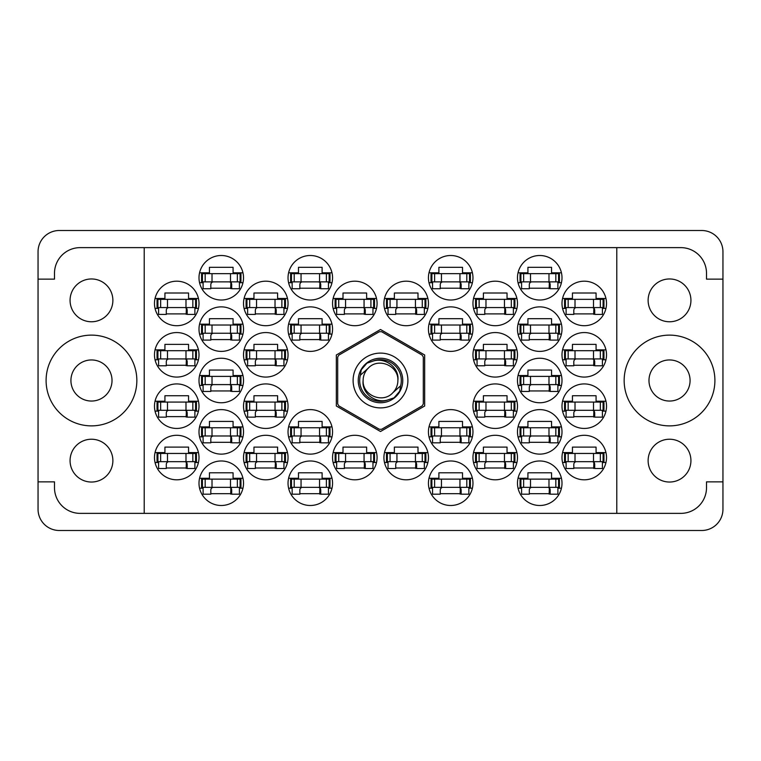 <?xml version="1.0" encoding="UTF-8"?>
<svg xmlns="http://www.w3.org/2000/svg" width="761" height="761" viewBox="0 0 761 761"><rect width="100%" height="100%" fill="white"/><g stroke="black" fill="none" stroke-linecap="round" stroke-linejoin="round"><path stroke-width="1.14" d="M624.153 380.5A45.375 45.375 0 0 0 669.528 425.875A45.375 45.375 0 0 0 714.902 380.5A45.375 45.375 0 0 0 669.528 335.125A45.375 45.375 0 0 0 624.153 380.5M46.098 380.5A45.375 45.375 0 0 0 91.472 425.875A45.375 45.375 0 0 0 136.847 380.5A45.375 45.375 0 0 0 91.472 335.125A45.375 45.375 0 0 0 46.098 380.5M70.069 460.633A21.403 21.403 0 0 0 91.472 482.036A21.403 21.403 0 0 0 112.875 460.633A21.403 21.403 0 0 0 91.472 439.23A21.403 21.403 0 0 0 70.069 460.633M70.069 300.367A21.403 21.403 0 0 0 91.472 321.77A21.403 21.403 0 0 0 112.875 300.367A21.403 21.403 0 0 0 91.472 278.964A21.403 21.403 0 0 0 70.069 300.367M690.931 460.633A21.403 21.403 0 0 1 669.528 482.036A21.403 21.403 0 0 1 648.125 460.633A21.403 21.403 0 0 1 669.528 439.23A21.403 21.403 0 0 1 690.931 460.633M648.981 380.5A20.547 20.547 0 0 0 669.528 401.047A20.547 20.547 0 0 0 690.075 380.5A20.547 20.547 0 0 0 669.528 359.953A20.547 20.547 0 0 0 648.981 380.5M690.931 300.367A21.403 21.403 0 0 1 669.528 321.77A21.403 21.403 0 0 1 648.125 300.367A21.403 21.403 0 0 1 669.528 278.964A21.403 21.403 0 0 1 690.931 300.367M561.999 457.551A22.259 22.259 0 0 0 584.258 479.81A22.259 22.259 0 0 0 606.517 457.551A22.259 22.259 0 0 0 584.258 435.292A22.259 22.259 0 0 0 561.999 457.551M517.48 483.235A22.259 22.259 0 0 0 539.739 505.494A22.259 22.259 0 0 0 561.999 483.235A22.259 22.259 0 0 0 539.739 460.976A22.259 22.259 0 0 0 517.48 483.235M472.962 354.816A22.259 22.259 0 0 0 495.221 377.075A22.259 22.259 0 0 0 517.48 354.816A22.259 22.259 0 0 0 495.221 332.557A22.259 22.259 0 0 0 472.962 354.816M561.999 354.816A22.259 22.259 0 0 0 584.258 377.075A22.259 22.259 0 0 0 606.517 354.816A22.259 22.259 0 0 0 584.258 332.557A22.259 22.259 0 0 0 561.999 354.816M428.443 483.235A22.259 22.259 0 0 0 450.702 505.494A22.259 22.259 0 0 0 472.962 483.235A22.259 22.259 0 0 0 450.702 460.976A22.259 22.259 0 0 0 428.443 483.235M517.48 431.868A22.259 22.259 0 0 0 539.739 454.127A22.259 22.259 0 0 0 561.999 431.868A22.259 22.259 0 0 0 539.739 409.608A22.259 22.259 0 0 0 517.48 431.868M428.443 431.868A22.259 22.259 0 0 0 450.702 454.127A22.259 22.259 0 0 0 472.962 431.868A22.259 22.259 0 0 0 450.702 409.608A22.259 22.259 0 0 0 428.443 431.868M517.48 380.5A22.259 22.259 0 0 0 539.739 402.759A22.259 22.259 0 0 0 561.999 380.5A22.259 22.259 0 0 0 539.739 358.241A22.259 22.259 0 0 0 517.48 380.5M383.925 303.449A22.259 22.259 0 0 0 406.184 325.708A22.259 22.259 0 0 0 428.443 303.449A22.259 22.259 0 0 0 406.184 281.19A22.259 22.259 0 0 0 383.925 303.449M472.962 457.551A22.259 22.259 0 0 0 495.221 479.81A22.259 22.259 0 0 0 517.48 457.551A22.259 22.259 0 0 0 495.221 435.292A22.259 22.259 0 0 0 472.962 457.551M383.925 457.551A22.259 22.259 0 0 0 406.184 479.81A22.259 22.259 0 0 0 428.443 457.551A22.259 22.259 0 0 0 406.184 435.292A22.259 22.259 0 0 0 383.925 457.551M561.999 406.184A22.259 22.259 0 0 0 584.258 428.443A22.259 22.259 0 0 0 606.517 406.184A22.259 22.259 0 0 0 584.258 383.925A22.259 22.259 0 0 0 561.999 406.184M472.962 406.184A22.259 22.259 0 0 0 495.221 428.443A22.259 22.259 0 0 0 517.48 406.184A22.259 22.259 0 0 0 495.221 383.925A22.259 22.259 0 0 0 472.962 406.184M472.962 303.449A22.259 22.259 0 0 0 495.221 325.708A22.259 22.259 0 0 0 517.48 303.449A22.259 22.259 0 0 0 495.221 281.19A22.259 22.259 0 0 0 472.962 303.449M428.443 329.132A22.259 22.259 0 0 0 450.702 351.392A22.259 22.259 0 0 0 472.962 329.132A22.259 22.259 0 0 0 450.702 306.873A22.259 22.259 0 0 0 428.443 329.132M517.48 329.132A22.259 22.259 0 0 0 539.739 351.392A22.259 22.259 0 0 0 561.999 329.132A22.259 22.259 0 0 0 539.739 306.873A22.259 22.259 0 0 0 517.48 329.132M428.443 277.765A22.259 22.259 0 0 0 450.702 300.024A22.259 22.259 0 0 0 472.962 277.765A22.259 22.259 0 0 0 450.702 255.506A22.259 22.259 0 0 0 428.443 277.765M517.48 277.765A22.259 22.259 0 0 0 539.739 300.024A22.259 22.259 0 0 0 561.999 277.765A22.259 22.259 0 0 0 539.739 255.506A22.259 22.259 0 0 0 517.48 277.765M561.999 303.449A22.259 22.259 0 0 0 584.258 325.708A22.259 22.259 0 0 0 606.517 303.449A22.259 22.259 0 0 0 584.258 281.19A22.259 22.259 0 0 0 561.999 303.449M154.483 303.449A22.259 22.259 0 0 0 176.742 325.708A22.259 22.259 0 0 0 199.001 303.449A22.259 22.259 0 0 0 176.742 281.19A22.259 22.259 0 0 0 154.483 303.449M199.001 277.765A22.259 22.259 0 0 0 221.261 300.024A22.259 22.259 0 0 0 243.52 277.765A22.259 22.259 0 0 0 221.261 255.506A22.259 22.259 0 0 0 199.001 277.765M292.148 282.731L288.6 282.731A22.259 22.259 0 0 0 331.996 282.731L328.448 282.731M288.038 277.765A22.259 22.259 0 0 0 310.298 300.024A22.259 22.259 0 0 0 332.557 277.765A22.259 22.259 0 0 0 310.298 255.506A22.259 22.259 0 0 0 288.038 277.765M199.001 329.132A22.259 22.259 0 0 0 221.261 351.392A22.259 22.259 0 0 0 243.52 329.132A22.259 22.259 0 0 0 221.261 306.873A22.259 22.259 0 0 0 199.001 329.132M288.038 329.132A22.259 22.259 0 0 0 310.298 351.392A22.259 22.259 0 0 0 332.557 329.132A22.259 22.259 0 0 0 310.298 306.873A22.259 22.259 0 0 0 288.038 329.132M243.52 303.449A22.259 22.259 0 0 0 265.779 325.708A22.259 22.259 0 0 0 288.038 303.449A22.259 22.259 0 0 0 265.779 281.19A22.259 22.259 0 0 0 243.52 303.449M243.52 406.184A22.259 22.259 0 0 0 265.779 428.443A22.259 22.259 0 0 0 288.038 406.184A22.259 22.259 0 0 0 265.779 383.925A22.259 22.259 0 0 0 243.52 406.184M154.483 406.184A22.259 22.259 0 0 0 176.742 428.443A22.259 22.259 0 0 0 199.001 406.184A22.259 22.259 0 0 0 176.742 383.925A22.259 22.259 0 0 0 154.483 406.184M332.557 457.551A22.259 22.259 0 0 0 354.816 479.81A22.259 22.259 0 0 0 377.075 457.551A22.259 22.259 0 0 0 354.816 435.292A22.259 22.259 0 0 0 332.557 457.551M243.52 457.551A22.259 22.259 0 0 0 265.779 479.81A22.259 22.259 0 0 0 288.038 457.551A22.259 22.259 0 0 0 265.779 435.292A22.259 22.259 0 0 0 243.52 457.551M332.557 303.449A22.259 22.259 0 0 0 354.816 325.708A22.259 22.259 0 0 0 377.075 303.449A22.259 22.259 0 0 0 354.816 281.19A22.259 22.259 0 0 0 332.557 303.449M199.001 380.5A22.259 22.259 0 0 0 221.261 402.759A22.259 22.259 0 0 0 243.52 380.5A22.259 22.259 0 0 0 221.261 358.241A22.259 22.259 0 0 0 199.001 380.5M292.148 436.833L288.6 436.833A22.259 22.259 0 0 0 331.996 436.833L328.448 436.833M288.038 431.868A22.259 22.259 0 0 0 310.298 454.127A22.259 22.259 0 0 0 332.557 431.868A22.259 22.259 0 0 0 310.298 409.608A22.259 22.259 0 0 0 288.038 431.868M199.001 431.868A22.259 22.259 0 0 0 221.261 454.127A22.259 22.259 0 0 0 243.52 431.868A22.259 22.259 0 0 0 221.261 409.608A22.259 22.259 0 0 0 199.001 431.868M292.148 488.201L288.6 488.201A22.259 22.259 0 0 0 331.996 488.201L328.448 488.201M288.038 483.235A22.259 22.259 0 0 0 310.298 505.494A22.259 22.259 0 0 0 332.557 483.235A22.259 22.259 0 0 0 310.298 460.976A22.259 22.259 0 0 0 288.038 483.235M154.483 354.816A22.259 22.259 0 0 0 176.742 377.075A22.259 22.259 0 0 0 199.001 354.816A22.259 22.259 0 0 0 176.742 332.557A22.259 22.259 0 0 0 154.483 354.816M243.52 354.816A22.259 22.259 0 0 0 265.779 377.075A22.259 22.259 0 0 0 288.038 354.816A22.259 22.259 0 0 0 265.779 332.557A22.259 22.259 0 0 0 243.52 354.816M199.001 483.235A22.259 22.259 0 0 0 221.261 505.494A22.259 22.259 0 0 0 243.52 483.235A22.259 22.259 0 0 0 221.261 460.976A22.259 22.259 0 0 0 199.001 483.235M154.483 457.551A22.259 22.259 0 0 0 176.742 479.81A22.259 22.259 0 0 0 199.001 457.551A22.259 22.259 0 0 0 176.742 435.292A22.259 22.259 0 0 0 154.483 457.551M112.019 380.5A20.547 20.547 0 0 1 91.472 401.047A20.547 20.547 0 0 1 70.925 380.5A20.547 20.547 0 0 1 91.472 359.953A20.547 20.547 0 0 1 112.019 380.5M38.05 251.739L38.05 509.261A21.232 21.232 0 0 0 59.282 530.493L701.718 530.493A21.232 21.232 0 0 0 722.95 509.261L722.95 251.739A21.232 21.232 0 0 0 701.718 230.507L59.282 230.507A21.232 21.232 0 0 0 38.05 251.739M198.44 452.586L188.557 452.586L188.557 447.107L164.928 447.107L164.928 452.586L155.044 452.586M194.892 462.517L198.44 462.517M155.044 462.517L158.592 462.517M331.996 478.269A22.259 22.259 0 0 0 288.6 478.269L298.483 478.269L298.483 472.79L322.112 472.79L322.112 478.269L331.996 478.269M331.996 272.799A22.259 22.259 0 0 0 288.6 272.799L298.483 272.799L298.483 267.32L322.112 267.32L322.112 272.799L331.996 272.799M516.919 401.218L507.035 401.218L507.035 395.739L483.406 395.739L483.406 401.218L473.523 401.218M513.371 411.149L516.919 411.149M473.523 411.149L477.071 411.149M605.956 401.218L596.072 401.218L596.072 395.739L572.443 395.739L572.443 401.218L562.56 401.218M602.408 411.149L605.956 411.149M562.56 411.149L566.108 411.149M427.882 452.586L417.998 452.586L417.998 447.107L394.369 447.107L394.369 452.586L384.486 452.586M424.334 462.517L427.882 462.517M384.486 462.517L388.034 462.517M516.919 298.483L507.035 298.483L507.035 293.004L483.406 293.004L483.406 298.483L473.523 298.483M513.371 308.414L516.919 308.414M473.523 308.414L477.071 308.414M472.4 324.167L462.517 324.167L462.517 318.688L438.888 318.688L438.888 324.167L429.004 324.167M468.852 334.098L472.4 334.098M429.004 334.098L432.552 334.098M605.956 298.483L596.072 298.483L596.072 293.004L572.443 293.004L572.443 298.483L562.56 298.483M602.408 308.414L605.956 308.414M562.56 308.414L566.108 308.414M561.437 272.799L551.554 272.799L551.554 267.32L527.925 267.32L527.925 272.799L518.041 272.799M557.889 282.731L561.437 282.731M518.041 282.731L521.589 282.731M472.4 272.799L462.517 272.799L462.517 267.32L438.888 267.32L438.888 272.799L429.004 272.799M468.852 282.731L472.4 282.731M429.004 282.731L432.552 282.731M561.437 324.167L551.554 324.167L551.554 318.688L527.925 318.688L527.925 324.167L518.041 324.167M557.889 334.098L561.437 334.098M518.041 334.098L521.589 334.098M472.4 478.269L462.517 478.269L462.517 472.79L438.888 472.79L438.888 478.269L429.004 478.269M468.852 488.201L472.4 488.201M429.004 488.201L432.552 488.201M605.956 349.851L596.072 349.851L596.072 344.372L572.443 344.372L572.443 349.851L562.56 349.851M602.408 359.782L605.956 359.782M562.56 359.782L566.108 359.782M516.919 349.851L507.035 349.851L507.035 344.372L483.406 344.372L483.406 349.851L473.523 349.851M513.371 359.782L516.919 359.782M473.523 359.782L477.071 359.782M561.437 478.269L551.554 478.269L551.554 472.79L527.925 472.79L527.925 478.269L518.041 478.269M557.889 488.201L561.437 488.201M518.041 488.201L521.589 488.201M605.956 452.586L596.072 452.586L596.072 447.107L572.443 447.107L572.443 452.586L562.56 452.586M602.408 462.517L605.956 462.517M562.56 462.517L566.108 462.517M516.919 452.586L507.035 452.586L507.035 447.107L483.406 447.107L483.406 452.586L473.523 452.586M513.371 462.517L516.919 462.517M473.523 462.517L477.071 462.517M427.882 298.483L417.998 298.483L417.998 293.004L394.369 293.004L394.369 298.483L384.486 298.483M424.334 308.414L427.882 308.414M384.486 308.414L388.034 308.414M561.437 375.534L551.554 375.534L551.554 370.055L527.925 370.055L527.925 375.534L518.041 375.534M557.889 385.466L561.437 385.466M518.041 385.466L521.589 385.466M472.4 426.902L462.517 426.902L462.517 421.423L438.888 421.423L438.888 426.902L429.004 426.902M468.852 436.833L472.4 436.833M429.004 436.833L432.552 436.833M561.437 426.902L551.554 426.902L551.554 421.423L527.925 421.423L527.925 426.902L518.041 426.902M557.889 436.833L561.437 436.833M518.041 436.833L521.589 436.833M242.959 426.902L233.075 426.902L233.075 421.423L209.446 421.423L209.446 426.902L199.563 426.902M239.411 436.833L242.959 436.833M199.563 436.833L203.111 436.833M331.996 426.902L322.112 426.902L322.112 421.423L298.483 421.423L298.483 426.902L288.6 426.902M287.477 452.586L277.594 452.586L277.594 447.107L253.965 447.107L253.965 452.586L244.081 452.586M283.929 462.517L287.477 462.517M244.081 462.517L247.629 462.517M376.514 298.483L366.631 298.483L366.631 293.004L343.002 293.004L343.002 298.483L333.118 298.483M372.966 308.414L376.514 308.414M333.118 308.414L336.666 308.414M242.959 375.534L233.075 375.534L233.075 370.055L209.446 370.055L209.446 375.534L199.563 375.534M239.411 385.466L242.959 385.466M199.563 385.466L203.111 385.466M242.959 478.269L233.075 478.269L233.075 472.79L209.446 472.79L209.446 478.269L199.563 478.269M239.411 488.201L242.959 488.201M199.563 488.201L203.111 488.201M287.477 349.851L277.594 349.851L277.594 344.372L253.965 344.372L253.965 349.851L244.081 349.851M283.929 359.782L287.477 359.782M244.081 359.782L247.629 359.782M198.44 349.851L188.557 349.851L188.557 344.372L164.928 344.372L164.928 349.851L155.044 349.851M194.892 359.782L198.44 359.782M155.044 359.782L158.592 359.782M198.44 298.483L188.557 298.483L188.557 293.004L164.928 293.004L164.928 298.483L155.044 298.483M194.892 308.414L198.44 308.414M155.044 308.414L158.592 308.414M242.959 272.799L233.075 272.799L233.075 267.32L209.446 267.32L209.446 272.799L199.563 272.799M239.411 282.731L242.959 282.731M199.563 282.731L203.111 282.731M242.959 324.167L233.075 324.167L233.075 318.688L209.446 318.688L209.446 324.167L199.563 324.167M239.411 334.098L242.959 334.098M199.563 334.098L203.111 334.098M331.996 324.167L322.112 324.167L322.112 318.688L298.483 318.688L298.483 324.167L288.6 324.167M328.448 334.098L331.996 334.098M288.6 334.098L292.148 334.098M376.514 452.586L366.631 452.586L366.631 447.107L343.002 447.107L343.002 452.586L333.118 452.586M372.966 462.517L376.514 462.517M333.118 462.517L336.666 462.517M198.44 401.218L188.557 401.218L188.557 395.739L164.928 395.739L164.928 401.218L155.044 401.218M194.892 411.149L198.44 411.149M155.044 411.149L158.592 411.149M287.477 401.218L277.594 401.218L277.594 395.739L253.965 395.739L253.965 401.218L244.081 401.218M283.929 411.149L287.477 411.149M244.081 411.149L247.629 411.149M287.477 298.483L277.594 298.483L277.594 293.004L253.965 293.004L253.965 298.483L244.081 298.483M283.929 308.414L287.477 308.414M244.081 308.414L247.629 308.414M210.816 493.68L231.705 493.68M255.335 365.261L276.224 365.261M166.298 365.261L187.187 365.261M299.853 493.68L320.742 493.68M210.816 442.312L231.705 442.312M299.853 442.312L320.742 442.312M210.816 390.945L231.705 390.945M344.372 313.893L365.261 313.893M255.335 467.996L276.224 467.996M344.372 467.996L365.261 467.996M166.298 416.628L187.187 416.628M255.335 416.628L276.224 416.628M255.335 313.893L276.224 313.893M299.853 339.577L320.742 339.577M210.816 339.577L231.705 339.577M299.853 288.21L320.742 288.21M210.816 288.21L231.705 288.21M166.298 313.893L187.187 313.893M573.813 313.893L594.702 313.893M529.295 288.21L550.184 288.21M440.258 288.21L461.147 288.21M529.295 339.577L550.184 339.577M440.258 339.577L461.147 339.577M484.776 313.893L505.665 313.893M484.776 416.628L505.665 416.628M573.813 416.628L594.702 416.628M395.739 467.996L416.628 467.996M484.776 467.996L505.665 467.996M395.739 313.893L416.628 313.893M529.295 390.945L550.184 390.945M440.258 442.312L461.147 442.312M529.295 442.312L550.184 442.312M440.258 493.68L461.147 493.68M573.813 365.261L594.702 365.261M484.776 365.261L505.665 365.261M529.295 493.68L550.184 493.68M573.813 467.996L594.702 467.996M166.298 467.996L187.187 467.996M144.209 247.629L616.79 247.629L616.79 513.371L144.209 513.371L144.209 247.629L80.171 247.629A25.684 25.684 0 0 0 54.488 273.313L54.488 279.135L38.05 279.135M144.209 513.371L80.171 513.371A25.684 25.684 0 0 1 54.488 487.687L54.488 481.865L38.05 481.865M380.5 329.494L336.324 354.997L336.324 406.003L380.5 431.506L424.676 406.003L424.676 354.997L380.5 329.494M616.79 247.629L680.829 247.629A25.684 25.684 0 0 1 706.512 273.313L706.512 279.135L722.95 279.135M616.79 513.371L680.829 513.371A25.684 25.684 0 0 0 706.512 487.687L706.512 481.865L722.95 481.865M565.423 307.558L603.949 307.558L603.949 299.339L564.567 299.339L564.567 307.558L565.423 307.558L565.423 299.339M603.092 307.558L603.092 299.339M602.408 307.558L602.408 314.407L594.702 314.407L594.702 310.298A2.74 2.74 0 0 0 591.963 307.558M566.108 307.558L566.108 314.407L573.813 314.407L573.813 310.298A2.74 2.74 0 0 1 576.553 307.558M593.884 307.558L593.675 314.331M594.341 307.996L594.027 313.893M202.426 487.344L240.952 487.344L240.952 479.126L201.57 479.126L201.57 487.344L202.426 487.344L202.426 479.126M240.096 487.344L240.096 479.126M239.411 487.344L239.411 494.193L231.705 494.193L231.705 490.084A2.74 2.74 0 0 0 228.966 487.344M203.111 487.344L203.111 494.193L210.816 494.193L210.816 490.084A2.74 2.74 0 0 1 213.556 487.344M230.887 487.344L230.678 494.117M231.344 487.782L231.03 493.68M246.945 358.926L285.47 358.926L285.47 350.707L246.088 350.707L246.088 358.926L246.945 358.926L246.945 350.707M284.614 358.926L284.614 350.707M283.929 358.926L283.929 365.775L276.224 365.775L276.224 361.665A2.74 2.74 0 0 0 273.484 358.926M247.629 358.926L247.629 365.775L255.335 365.775L255.335 361.665A2.74 2.74 0 0 1 258.074 358.926M275.406 358.926L275.197 365.699M275.863 359.363L275.549 365.261M157.907 358.926L196.433 358.926L196.433 350.707L157.051 350.707L157.051 358.926L157.907 358.926L157.907 350.707M195.577 358.926L195.577 350.707M194.892 358.926L194.892 365.775L187.187 365.775L187.187 361.665A2.74 2.74 0 0 0 184.447 358.926M158.592 358.926L158.592 365.775L166.298 365.775L166.298 361.665A2.74 2.74 0 0 1 169.037 358.926M186.369 358.926L186.16 365.699M186.826 359.363L186.512 365.261M291.463 487.344L329.989 487.344L329.989 479.126L290.607 479.126L290.607 487.344L291.463 487.344L291.463 479.126M329.132 487.344L329.132 479.126M328.448 487.344L328.448 494.193L320.742 494.193L320.742 490.084A2.74 2.74 0 0 0 318.003 487.344M292.148 487.344L292.148 494.193L299.853 494.193L299.853 490.084A2.74 2.74 0 0 1 302.593 487.344M319.924 487.344L319.715 494.117M320.381 487.782L320.067 493.68M202.426 435.977L240.952 435.977L240.952 427.758L201.57 427.758L201.57 435.977L202.426 435.977L202.426 427.758M240.096 435.977L240.096 427.758M239.411 435.977L239.411 442.826L231.705 442.826L231.705 438.716A2.74 2.74 0 0 0 228.966 435.977M203.111 435.977L203.111 442.826L210.816 442.826L210.816 438.716A2.74 2.74 0 0 1 213.556 435.977M230.887 435.977L230.678 442.75M231.344 436.414L231.03 442.312M291.463 435.977L329.989 435.977L329.989 427.758L290.607 427.758L290.607 435.977L291.463 435.977L291.463 427.758M329.132 435.977L329.132 427.758M328.448 435.977L328.448 442.826L320.742 442.826L320.742 438.716A2.74 2.74 0 0 0 318.003 435.977M292.148 435.977L292.148 442.826L299.853 442.826L299.853 438.716A2.74 2.74 0 0 1 302.593 435.977M319.924 435.977L319.715 442.75M320.381 436.414L320.067 442.312M202.426 384.609L240.952 384.609L240.952 376.391L201.57 376.391L201.57 384.609L202.426 384.609L202.426 376.391M240.096 384.609L240.096 376.391M239.411 384.609L239.411 391.458L231.705 391.458L231.705 387.349A2.74 2.74 0 0 0 228.966 384.609M203.111 384.609L203.111 391.458L210.816 391.458L210.816 387.349A2.74 2.74 0 0 1 213.556 384.609M230.887 384.609L230.678 391.382M231.344 385.047L231.03 390.945M335.981 307.558L374.507 307.558L374.507 299.339L335.125 299.339L335.125 307.558L335.981 307.558L335.981 299.339M373.651 307.558L373.651 299.339M372.966 307.558L372.966 314.407L365.261 314.407L365.261 310.298A2.74 2.74 0 0 0 362.521 307.558M336.666 307.558L336.666 314.407L344.372 314.407L344.372 310.298A2.74 2.74 0 0 1 347.111 307.558M364.443 307.558L364.234 314.331M364.9 307.996L364.586 313.893M246.945 461.661L285.47 461.661L285.47 453.442L246.088 453.442L246.088 461.661L246.945 461.661L246.945 453.442M284.614 461.661L284.614 453.442M283.929 461.661L283.929 468.51L276.224 468.51L276.224 464.4A2.74 2.74 0 0 0 273.484 461.661M247.629 461.661L247.629 468.51L255.335 468.51L255.335 464.4A2.74 2.74 0 0 1 258.074 461.661M275.406 461.661L275.197 468.434M275.863 462.098L275.549 467.996M335.981 461.661L374.507 461.661L374.507 453.442L335.125 453.442L335.125 461.661L335.981 461.661L335.981 453.442M373.651 461.661L373.651 453.442M372.966 461.661L372.966 468.51L365.261 468.51L365.261 464.4A2.74 2.74 0 0 0 362.521 461.661M336.666 461.661L336.666 468.51L344.372 468.51L344.372 464.4A2.74 2.74 0 0 1 347.111 461.661M364.443 461.661L364.234 468.434M364.9 462.098L364.586 467.996M157.907 410.293L196.433 410.293L196.433 402.074L157.051 402.074L157.051 410.293L157.907 410.293L157.907 402.074M195.577 410.293L195.577 402.074M194.892 410.293L194.892 417.142L187.187 417.142L187.187 413.033A2.74 2.74 0 0 0 184.447 410.293M158.592 410.293L158.592 417.142L166.298 417.142L166.298 413.033A2.74 2.74 0 0 1 169.037 410.293M186.369 410.293L186.16 417.066M186.826 410.731L186.512 416.628M246.945 410.293L285.47 410.293L285.47 402.074L246.088 402.074L246.088 410.293L246.945 410.293L246.945 402.074M284.614 410.293L284.614 402.074M283.929 410.293L283.929 417.142L276.224 417.142L276.224 413.033A2.74 2.74 0 0 0 273.484 410.293M247.629 410.293L247.629 417.142L255.335 417.142L255.335 413.033A2.74 2.74 0 0 1 258.074 410.293M275.406 410.293L275.197 417.066M275.863 410.731L275.549 416.628M246.945 307.558L285.47 307.558L285.47 299.339L246.088 299.339L246.088 307.558L246.945 307.558L246.945 299.339M284.614 307.558L284.614 299.339M283.929 307.558L283.929 314.407L276.224 314.407L276.224 310.298A2.74 2.74 0 0 0 273.484 307.558M247.629 307.558L247.629 314.407L255.335 314.407L255.335 310.298A2.74 2.74 0 0 1 258.074 307.558M275.406 307.558L275.197 314.331M275.863 307.996L275.549 313.893M291.463 333.242L329.989 333.242L329.989 325.023L290.607 325.023L290.607 333.242L291.463 333.242L291.463 325.023M329.132 333.242L329.132 325.023M328.448 333.242L328.448 340.091L320.742 340.091L320.742 335.981A2.74 2.74 0 0 0 318.003 333.242M292.148 333.242L292.148 340.091L299.853 340.091L299.853 335.981A2.74 2.74 0 0 1 302.593 333.242M319.924 333.242L319.715 340.015M320.381 333.679L320.067 339.577M202.426 333.242L240.952 333.242L240.952 325.023L201.57 325.023L201.57 333.242L202.426 333.242L202.426 325.023M240.096 333.242L240.096 325.023M239.411 333.242L239.411 340.091L231.705 340.091L231.705 335.981A2.74 2.74 0 0 0 228.966 333.242M203.111 333.242L203.111 340.091L210.816 340.091L210.816 335.981A2.74 2.74 0 0 1 213.556 333.242M230.887 333.242L230.678 340.015M231.344 333.679L231.03 339.577M291.463 281.874L329.989 281.874L329.989 273.656L290.607 273.656L290.607 281.874L291.463 281.874L291.463 273.656M329.132 281.874L329.132 273.656M328.448 281.874L328.448 288.723L320.742 288.723L320.742 284.614A2.74 2.74 0 0 0 318.003 281.874M292.148 281.874L292.148 288.723L299.853 288.723L299.853 284.614A2.74 2.74 0 0 1 302.593 281.874M319.924 281.874L319.715 288.647M320.381 282.312L320.067 288.21M202.426 281.874L240.952 281.874L240.952 273.656L201.57 273.656L201.57 281.874L202.426 281.874L202.426 273.656M240.096 281.874L240.096 273.656M239.411 281.874L239.411 288.723L231.705 288.723L231.705 284.614A2.74 2.74 0 0 0 228.966 281.874M203.111 281.874L203.111 288.723L210.816 288.723L210.816 284.614A2.74 2.74 0 0 1 213.556 281.874M230.887 281.874L230.678 288.647M231.344 282.312L231.03 288.21M157.907 307.558L196.433 307.558L196.433 299.339L157.051 299.339L157.051 307.558L157.907 307.558L157.907 299.339M195.577 307.558L195.577 299.339M194.892 307.558L194.892 314.407L187.187 314.407L187.187 310.298A2.74 2.74 0 0 0 184.447 307.558M158.592 307.558L158.592 314.407L166.298 314.407L166.298 310.298A2.74 2.74 0 0 1 169.037 307.558M186.369 307.558L186.16 314.331M186.826 307.996L186.512 313.893M157.907 461.661L196.433 461.661L196.433 453.442L157.051 453.442L157.051 461.661L157.907 461.661L157.907 453.442M195.577 461.661L195.577 453.442M194.892 461.661L194.892 468.51L187.187 468.51L187.187 464.4A2.74 2.74 0 0 0 184.447 461.661M158.592 461.661L158.592 468.51L166.298 468.51L166.298 464.4A2.74 2.74 0 0 1 169.037 461.661M186.369 461.661L186.16 468.434M186.826 462.098L186.512 467.996M520.905 281.874L559.43 281.874L559.43 273.656L520.048 273.656L520.048 281.874L520.905 281.874L520.905 273.656M558.574 281.874L558.574 273.656M557.889 281.874L557.889 288.723L550.184 288.723L550.184 284.614A2.74 2.74 0 0 0 547.444 281.874M521.589 281.874L521.589 288.723L529.295 288.723L529.295 284.614A2.74 2.74 0 0 1 532.034 281.874M549.366 281.874L549.157 288.647M549.822 282.312L549.509 288.21M431.868 281.874L470.393 281.874L470.393 273.656L431.011 273.656L431.011 281.874L431.868 281.874L431.868 273.656M469.537 281.874L469.537 273.656M468.852 281.874L468.852 288.723L461.147 288.723L461.147 284.614A2.74 2.74 0 0 0 458.407 281.874M432.552 281.874L432.552 288.723L440.258 288.723L440.258 284.614A2.74 2.74 0 0 1 442.997 281.874M460.329 281.874L460.12 288.647M460.786 282.312L460.472 288.21M520.905 333.242L559.43 333.242L559.43 325.023L520.048 325.023L520.048 333.242L520.905 333.242L520.905 325.023M558.574 333.242L558.574 325.023M557.889 333.242L557.889 340.091L550.184 340.091L550.184 335.981A2.74 2.74 0 0 0 547.444 333.242M521.589 333.242L521.589 340.091L529.295 340.091L529.295 335.981A2.74 2.74 0 0 1 532.034 333.242M549.366 333.242L549.157 340.015M549.822 333.679L549.509 339.577M431.868 333.242L470.393 333.242L470.393 325.023L431.011 325.023L431.011 333.242L431.868 333.242L431.868 325.023M469.537 333.242L469.537 325.023M468.852 333.242L468.852 340.091L461.147 340.091L461.147 335.981A2.74 2.74 0 0 0 458.407 333.242M432.552 333.242L432.552 340.091L440.258 340.091L440.258 335.981A2.74 2.74 0 0 1 442.997 333.242M460.329 333.242L460.12 340.015M460.786 333.679L460.472 339.577M476.386 307.558L514.912 307.558L514.912 299.339L475.53 299.339L475.53 307.558L476.386 307.558L476.386 299.339M514.056 307.558L514.056 299.339M513.371 307.558L513.371 314.407L505.665 314.407L505.665 310.298A2.74 2.74 0 0 0 502.926 307.558M477.071 307.558L477.071 314.407L484.776 314.407L484.776 310.298A2.74 2.74 0 0 1 487.516 307.558M504.847 307.558L504.638 314.331M505.304 307.996L504.99 313.893M476.386 410.293L514.912 410.293L514.912 402.074L475.53 402.074L475.53 410.293L476.386 410.293L476.386 402.074M514.056 410.293L514.056 402.074M513.371 410.293L513.371 417.142L505.665 417.142L505.665 413.033A2.74 2.74 0 0 0 502.926 410.293M477.071 410.293L477.071 417.142L484.776 417.142L484.776 413.033A2.74 2.74 0 0 1 487.516 410.293M504.847 410.293L504.638 417.066M505.304 410.731L504.99 416.628M565.423 410.293L603.949 410.293L603.949 402.074L564.567 402.074L564.567 410.293L565.423 410.293L565.423 402.074M603.092 410.293L603.092 402.074M602.408 410.293L602.408 417.142L594.702 417.142L594.702 413.033A2.74 2.74 0 0 0 591.963 410.293M566.108 410.293L566.108 417.142L573.813 417.142L573.813 413.033A2.74 2.74 0 0 1 576.553 410.293M593.884 410.293L593.675 417.066M594.341 410.731L594.027 416.628M387.349 461.661L425.875 461.661L425.875 453.442L386.493 453.442L386.493 461.661L387.349 461.661L387.349 453.442M425.019 461.661L425.019 453.442M424.334 461.661L424.334 468.51L416.628 468.51L416.628 464.4A2.74 2.74 0 0 0 413.889 461.661M388.034 461.661L388.034 468.51L395.739 468.51L395.739 464.4A2.74 2.74 0 0 1 398.479 461.661M415.81 461.661L415.601 468.434M416.267 462.098L415.953 467.996M476.386 461.661L514.912 461.661L514.912 453.442L475.53 453.442L475.53 461.661L476.386 461.661L476.386 453.442M514.056 461.661L514.056 453.442M513.371 461.661L513.371 468.51L505.665 468.51L505.665 464.4A2.74 2.74 0 0 0 502.926 461.661M477.071 461.661L477.071 468.51L484.776 468.51L484.776 464.4A2.74 2.74 0 0 1 487.516 461.661M504.847 461.661L504.638 468.434M505.304 462.098L504.99 467.996M387.349 307.558L425.875 307.558L425.875 299.339L386.493 299.339L386.493 307.558L387.349 307.558L387.349 299.339M425.019 307.558L425.019 299.339M424.334 307.558L424.334 314.407L416.628 314.407L416.628 310.298A2.74 2.74 0 0 0 413.889 307.558M388.034 307.558L388.034 314.407L395.739 314.407L395.739 310.298A2.74 2.74 0 0 1 398.479 307.558M415.81 307.558L415.601 314.331M416.267 307.996L415.953 313.893M520.905 384.609L559.43 384.609L559.43 376.391L520.048 376.391L520.048 384.609L520.905 384.609L520.905 376.391M558.574 384.609L558.574 376.391M557.889 384.609L557.889 391.458L550.184 391.458L550.184 387.349A2.74 2.74 0 0 0 547.444 384.609M521.589 384.609L521.589 391.458L529.295 391.458L529.295 387.349A2.74 2.74 0 0 1 532.034 384.609M549.366 384.609L549.157 391.382M549.822 385.047L549.509 390.945M431.868 435.977L470.393 435.977L470.393 427.758L431.011 427.758L431.011 435.977L431.868 435.977L431.868 427.758M469.537 435.977L469.537 427.758M468.852 435.977L468.852 442.826L461.147 442.826L461.147 438.716A2.74 2.74 0 0 0 458.407 435.977M432.552 435.977L432.552 442.826L440.258 442.826L440.258 438.716A2.74 2.74 0 0 1 442.997 435.977M460.329 435.977L460.12 442.75M460.786 436.414L460.472 442.312M520.905 435.977L559.43 435.977L559.43 427.758L520.048 427.758L520.048 435.977L520.905 435.977L520.905 427.758M558.574 435.977L558.574 427.758M557.889 435.977L557.889 442.826L550.184 442.826L550.184 438.716A2.74 2.74 0 0 0 547.444 435.977M521.589 435.977L521.589 442.826L529.295 442.826L529.295 438.716A2.74 2.74 0 0 1 532.034 435.977M549.366 435.977L549.157 442.75M549.822 436.414L549.509 442.312M431.868 487.344L470.393 487.344L470.393 479.126L431.011 479.126L431.011 487.344L431.868 487.344L431.868 479.126M469.537 487.344L469.537 479.126M468.852 487.344L468.852 494.193L461.147 494.193L461.147 490.084A2.74 2.74 0 0 0 458.407 487.344M432.552 487.344L432.552 494.193L440.258 494.193L440.258 490.084A2.74 2.74 0 0 1 442.997 487.344M460.329 487.344L460.12 494.117M460.786 487.782L460.472 493.68M565.423 358.926L603.949 358.926L603.949 350.707L564.567 350.707L564.567 358.926L565.423 358.926L565.423 350.707M603.092 358.926L603.092 350.707M602.408 358.926L602.408 365.775L594.702 365.775L594.702 361.665A2.74 2.74 0 0 0 591.963 358.926M566.108 358.926L566.108 365.775L573.813 365.775L573.813 361.665A2.74 2.74 0 0 1 576.553 358.926M593.884 358.926L593.675 365.699M594.341 359.363L594.027 365.261M476.386 358.926L514.912 358.926L514.912 350.707L475.53 350.707L475.53 358.926L476.386 358.926L476.386 350.707M514.056 358.926L514.056 350.707M513.371 358.926L513.371 365.775L505.665 365.775L505.665 361.665A2.74 2.74 0 0 0 502.926 358.926M477.071 358.926L477.071 365.775L484.776 365.775L484.776 361.665A2.74 2.74 0 0 1 487.516 358.926M504.847 358.926L504.638 365.699M505.304 359.363L504.99 365.261M520.905 487.344L559.43 487.344L559.43 479.126L520.048 479.126L520.048 487.344L520.905 487.344L520.905 479.126M558.574 487.344L558.574 479.126M557.889 487.344L557.889 494.193L550.184 494.193L550.184 490.084A2.74 2.74 0 0 0 547.444 487.344M521.589 487.344L521.589 494.193L529.295 494.193L529.295 490.084A2.74 2.74 0 0 1 532.034 487.344M549.366 487.344L549.157 494.117M549.822 487.782L549.509 493.68M565.423 461.661L603.949 461.661L603.949 453.442L564.567 453.442L564.567 461.661L565.423 461.661L565.423 453.442M603.092 461.661L603.092 453.442M602.408 461.661L602.408 468.51L594.702 468.51L594.702 464.4A2.74 2.74 0 0 0 591.963 461.661M566.108 461.661L566.108 468.51L573.813 468.51L573.813 464.4A2.74 2.74 0 0 1 576.553 461.661M593.884 461.661L593.675 468.434M594.341 462.098L594.027 467.996M353.104 380.5A27.396 27.396 0 0 0 380.5 407.896A27.396 27.396 0 0 0 407.896 380.5A27.396 27.396 0 0 0 380.5 353.104A27.396 27.396 0 0 0 353.104 380.5M358.241 380.5A22.259 22.259 0 0 0 380.5 402.759A22.259 22.259 0 0 0 402.759 380.5A22.259 22.259 0 0 0 380.5 358.241A22.259 22.259 0 0 0 358.241 380.5M360.381 375.202L368.21 368.21A17.379 17.379 0 0 0 363.121 380.5C361.408 393.875 376.647 404.452 388.814 399.573L394.065 397.841L399.734 391.202L400.619 385.798A20.804 20.804 0 0 0 372.186 361.427L366.935 363.159L361.266 369.798L360.381 375.202A20.804 20.804 0 0 0 388.814 399.573M368.21 368.21C378.169 357.118 398.678 365.622 397.879 380.5C399.592 367.125 384.353 356.548 372.186 361.427M400.619 385.798L392.79 392.79A17.379 17.379 0 0 0 397.879 380.5M392.79 392.79C382.831 403.882 362.322 395.378 363.121 380.5M381.613 331.71A48.799 48.799 0 0 0 379.387 331.71L338.807 355.14A48.799 48.799 0 0 0 337.694 357.071L337.694 403.929A48.799 48.799 0 0 0 338.807 405.86L379.387 429.29A48.799 48.799 0 0 0 381.613 429.29L422.193 405.86A48.799 48.799 0 0 0 423.306 403.929L423.306 357.071A48.799 48.799 0 0 0 422.193 355.14L381.613 331.71M593.504 307.558L593.504 299.339M600.353 307.558L600.353 299.339M575.012 307.558L575.012 299.339M568.163 307.558L568.163 299.339M230.507 487.344L230.507 479.126M237.356 487.344L237.356 479.126M212.015 487.344L212.015 479.126M205.166 487.344L205.166 479.126M275.025 358.926L275.025 350.707M281.874 358.926L281.874 350.707M256.533 358.926L256.533 350.707M249.684 358.926L249.684 350.707M185.988 358.926L185.988 350.707M192.837 358.926L192.837 350.707M167.496 358.926L167.496 350.707M160.647 358.926L160.647 350.707M319.544 487.344L319.544 479.126M326.393 487.344L326.393 479.126M301.052 487.344L301.052 479.126M294.203 487.344L294.203 479.126M230.507 435.977L230.507 427.758M237.356 435.977L237.356 427.758M212.015 435.977L212.015 427.758M205.166 435.977L205.166 427.758M319.544 435.977L319.544 427.758M326.393 435.977L326.393 427.758M301.052 435.977L301.052 427.758M294.203 435.977L294.203 427.758M230.507 384.609L230.507 376.391M237.356 384.609L237.356 376.391M212.015 384.609L212.015 376.391M205.166 384.609L205.166 376.391M364.062 307.558L364.062 299.339M370.911 307.558L370.911 299.339M345.57 307.558L345.57 299.339M338.721 307.558L338.721 299.339M275.025 461.661L275.025 453.442M281.874 461.661L281.874 453.442M256.533 461.661L256.533 453.442M249.684 461.661L249.684 453.442M364.062 461.661L364.062 453.442M370.911 461.661L370.911 453.442M345.57 461.661L345.57 453.442M338.721 461.661L338.721 453.442M185.988 410.293L185.988 402.074M192.837 410.293L192.837 402.074M167.496 410.293L167.496 402.074M160.647 410.293L160.647 402.074M275.025 410.293L275.025 402.074M281.874 410.293L281.874 402.074M256.533 410.293L256.533 402.074M249.684 410.293L249.684 402.074M275.025 307.558L275.025 299.339M281.874 307.558L281.874 299.339M256.533 307.558L256.533 299.339M249.684 307.558L249.684 299.339M319.544 333.242L319.544 325.023M326.393 333.242L326.393 325.023M301.052 333.242L301.052 325.023M294.203 333.242L294.203 325.023M230.507 333.242L230.507 325.023M237.356 333.242L237.356 325.023M212.015 333.242L212.015 325.023M205.166 333.242L205.166 325.023M319.544 281.874L319.544 273.656M326.393 281.874L326.393 273.656M301.052 281.874L301.052 273.656M294.203 281.874L294.203 273.656M230.507 281.874L230.507 273.656M237.356 281.874L237.356 273.656M212.015 281.874L212.015 273.656M205.166 281.874L205.166 273.656M185.988 307.558L185.988 299.339M192.837 307.558L192.837 299.339M167.496 307.558L167.496 299.339M160.647 307.558L160.647 299.339M185.988 461.661L185.988 453.442M192.837 461.661L192.837 453.442M167.496 461.661L167.496 453.442M160.647 461.661L160.647 453.442M548.985 281.874L548.985 273.656M555.834 281.874L555.834 273.656M530.493 281.874L530.493 273.656M523.644 281.874L523.644 273.656M459.948 281.874L459.948 273.656M466.797 281.874L466.797 273.656M441.456 281.874L441.456 273.656M434.607 281.874L434.607 273.656M548.985 333.242L548.985 325.023M555.834 333.242L555.834 325.023M530.493 333.242L530.493 325.023M523.644 333.242L523.644 325.023M459.948 333.242L459.948 325.023M466.797 333.242L466.797 325.023M441.456 333.242L441.456 325.023M434.607 333.242L434.607 325.023M504.467 307.558L504.467 299.339M511.316 307.558L511.316 299.339M485.975 307.558L485.975 299.339M479.126 307.558L479.126 299.339M504.467 410.293L504.467 402.074M511.316 410.293L511.316 402.074M485.975 410.293L485.975 402.074M479.126 410.293L479.126 402.074M593.504 410.293L593.504 402.074M600.353 410.293L600.353 402.074M575.012 410.293L575.012 402.074M568.163 410.293L568.163 402.074M415.43 461.661L415.43 453.442M422.279 461.661L422.279 453.442M396.938 461.661L396.938 453.442M390.089 461.661L390.089 453.442M504.467 461.661L504.467 453.442M511.316 461.661L511.316 453.442M485.975 461.661L485.975 453.442M479.126 461.661L479.126 453.442M415.43 307.558L415.43 299.339M422.279 307.558L422.279 299.339M396.938 307.558L396.938 299.339M390.089 307.558L390.089 299.339M548.985 384.609L548.985 376.391M555.834 384.609L555.834 376.391M530.493 384.609L530.493 376.391M523.644 384.609L523.644 376.391M459.948 435.977L459.948 427.758M466.797 435.977L466.797 427.758M441.456 435.977L441.456 427.758M434.607 435.977L434.607 427.758M548.985 435.977L548.985 427.758M555.834 435.977L555.834 427.758M530.493 435.977L530.493 427.758M523.644 435.977L523.644 427.758M459.948 487.344L459.948 479.126M466.797 487.344L466.797 479.126M441.456 487.344L441.456 479.126M434.607 487.344L434.607 479.126M593.504 358.926L593.504 350.707M600.353 358.926L600.353 350.707M575.012 358.926L575.012 350.707M568.163 358.926L568.163 350.707M504.467 358.926L504.467 350.707M511.316 358.926L511.316 350.707M485.975 358.926L485.975 350.707M479.126 358.926L479.126 350.707M548.985 487.344L548.985 479.126M555.834 487.344L555.834 479.126M530.493 487.344L530.493 479.126M523.644 487.344L523.644 479.126M593.504 461.661L593.504 453.442M600.353 461.661L600.353 453.442M575.012 461.661L575.012 453.442M568.163 461.661L568.163 453.442"/></g></svg>
